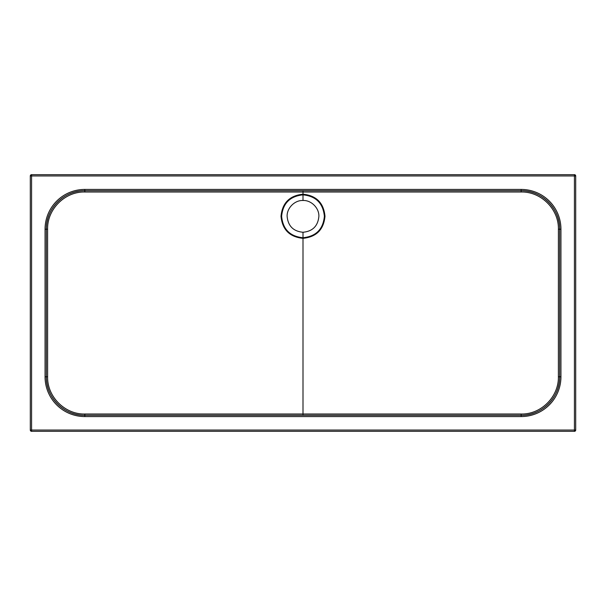 <?xml version="1.0" encoding="UTF-8"?>
<svg xmlns="http://www.w3.org/2000/svg" width="606" height="606" viewBox="0 0 606 606"><rect width="100%" height="100%" fill="white"/><g stroke="black" fill="none" stroke-linecap="round" stroke-linejoin="round"><path stroke-width="0.91" d="M303 200.495C294.713 200.071 286.759 208.138 287.123 216.372C288.07 226.046 293.365 231.34 303 232.257C312.643 231.34 317.938 226.038 318.877 216.372C319.241 208.138 311.287 200.071 303 200.495L303 194.859C290.001 196.185 282.873 203.328 281.623 216.289C282.866 229.28 289.986 236.431 303 237.734C316.014 236.423 323.142 229.28 324.377 216.304C323.127 203.321 315.999 196.177 303 194.859L303 194.193C316.37 195.564 323.702 202.919 324.99 216.274C323.718 229.629 316.393 236.984 303 238.34C289.615 236.991 282.282 229.629 281.01 216.266C282.298 202.927 289.63 195.571 303 194.193L303 190.708M575.7 175.952L575.7 430.048L574.42 430.048L574.42 175.952L31.58 175.952L31.58 430.048L574.42 430.048L574.42 431.328L31.58 431.328A1.28 1.28 0 0 1 30.3 430.048L30.3 175.952A1.28 1.28 0 0 1 31.58 174.672L574.42 174.672L574.42 175.952L575.7 175.952A1.28 1.28 0 0 0 574.42 174.672A1.28 1.28 0 0 1 575.7 175.952M45.056 376.788L45.056 229.212A39.784 39.784 0 0 1 84.84 189.428L521.16 189.428A39.784 39.784 0 0 1 560.944 229.212L560.944 376.788A39.784 39.784 0 0 1 521.16 416.572L84.84 416.572A39.784 39.784 0 0 1 45.056 376.788L46.344 376.788A38.496 38.496 0 0 0 84.84 415.292C64.281 415.792 45.836 397.445 46.344 376.788A38.496 38.496 0 0 0 84.84 415.292L521.16 415.292A38.496 38.496 0 0 0 559.656 376.788L559.656 229.212A38.496 38.496 0 0 0 521.16 190.708L84.84 190.708A38.496 38.496 0 0 0 46.344 229.212L46.344 376.788L46.344 229.212C45.836 208.653 64.191 190.208 84.84 190.708A38.496 38.496 0 0 0 46.344 229.212L47.601 229.212L47.616 376.788C47.132 396.756 64.971 414.496 84.84 414.012L521.16 414.012C541.128 414.496 558.861 396.657 558.384 376.788L558.399 229.212C558.891 209.237 541.052 191.511 521.19 192.004L84.81 192.004C64.85 191.511 47.109 209.335 47.601 229.212M303 232.257L303 415.292M558.384 376.788L559.656 376.788C560.164 397.347 541.817 415.792 521.16 415.292A38.496 38.496 0 0 0 559.656 376.788L560.944 376.788M521.16 189.428L521.16 190.708C541.711 190.208 560.164 208.547 559.656 229.212A38.496 38.496 0 0 0 521.16 190.708L521.19 192.004M574.42 431.328A1.28 1.28 0 0 0 575.7 430.048A1.28 1.28 0 0 1 574.42 431.328M521.16 414.012L521.16 416.572M84.84 416.572L84.84 414.012M558.399 229.212L560.944 229.212M46.344 376.788L47.616 376.788M84.84 189.428L84.81 192.004M31.58 174.672A1.28 1.28 0 0 0 30.3 175.952L31.58 175.952L31.58 174.672M30.3 430.048A1.28 1.28 0 0 0 31.58 431.328L31.58 430.048L30.3 430.048M45.056 229.212L46.344 229.212"/></g></svg>
